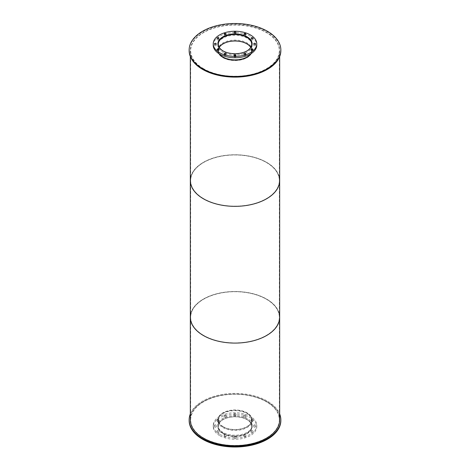 <?xml version="1.0" encoding="UTF-8"?>
<svg xmlns="http://www.w3.org/2000/svg" width="470" height="470" viewBox="0 0 470 470"><rect width="100%" height="100%" fill="white"/><g stroke="black" fill="none" stroke-linecap="round" stroke-linejoin="round"><path stroke-width="0.35" stroke-dasharray="2.35 1.76" d="M223.185 426.678A16.703 9.647 180 0 1 218.297 419.857A16.703 9.647 180 0 1 235 410.21A16.703 9.647 180 0 1 251.703 419.857A16.703 9.647 180 0 1 241.392 428.769A16.703 9.647 180 0 1 223.185 426.678M223.185 433.17A16.703 9.647 0 0 0 241.392 435.261A16.703 9.647 0 0 0 251.703 426.349A16.703 9.647 0 0 0 235 416.708A16.703 9.647 0 0 0 218.297 426.349A16.703 9.647 0 0 0 223.185 433.17M222.95 426.813A17.038 9.841 180 0 1 217.963 419.857A17.038 9.841 180 0 1 235 410.016A17.038 9.841 180 0 1 252.038 419.857A17.038 9.841 180 0 1 241.521 428.946A17.038 9.841 180 0 1 222.95 426.813M222.95 433.311A17.038 9.841 180 0 1 217.963 426.349A17.038 9.841 180 0 1 235 416.514A17.038 9.841 180 0 1 252.038 426.349A17.038 9.841 180 0 1 241.521 435.443A17.038 9.841 180 0 1 222.95 433.311M222.892 432.318A17.126 9.888 180 0 1 217.874 425.327A17.126 9.888 180 0 1 235 415.439A17.126 9.888 180 0 1 252.126 425.327A17.126 9.888 180 0 1 241.551 434.462A17.126 9.888 180 0 1 222.892 432.318M222.892 433.687A17.126 9.888 0 0 0 241.551 435.825A17.126 9.888 0 0 0 252.126 426.695A17.126 9.888 0 0 0 235 416.808A17.126 9.888 0 0 0 217.874 426.695A17.126 9.888 0 0 0 222.892 433.687M251.391 431.384A0.922 0.535 180 0 1 251.121 431.008A0.922 0.535 180 0 1 252.043 430.473A0.922 0.535 180 0 1 252.966 431.008A0.922 0.535 180 0 1 252.396 431.495A0.922 0.535 180 0 1 251.391 431.384M251.391 432.753A0.922 0.535 0 0 0 252.396 432.864A0.922 0.535 0 0 0 252.966 432.377A0.922 0.535 0 0 0 252.043 431.842A0.922 0.535 0 0 0 251.121 432.377A0.922 0.535 0 0 0 251.391 432.753M254.029 425.703A0.922 0.535 180 0 1 253.759 425.327A0.922 0.535 180 0 1 254.675 424.792A0.922 0.535 180 0 1 255.598 425.327A0.922 0.535 180 0 1 255.028 425.814A0.922 0.535 180 0 1 254.029 425.703M254.029 427.071A0.922 0.535 0 0 0 255.028 427.183A0.922 0.535 0 0 0 255.598 426.695A0.922 0.535 0 0 0 254.675 426.161A0.922 0.535 0 0 0 253.759 426.695A0.922 0.535 0 0 0 254.029 427.071M251.391 420.021A0.922 0.535 180 0 1 251.121 419.645A0.922 0.535 180 0 1 252.043 419.111A0.922 0.535 180 0 1 252.966 419.645A0.922 0.535 180 0 1 252.396 420.139A0.922 0.535 180 0 1 251.391 420.021M251.391 421.39A0.922 0.535 0 0 0 252.396 421.502A0.922 0.535 0 0 0 252.966 421.014A0.922 0.535 0 0 0 252.043 420.48A0.922 0.535 0 0 0 251.121 421.014A0.922 0.535 0 0 0 251.391 421.39M244.189 415.862A0.922 0.535 180 0 1 243.918 415.486A0.922 0.535 180 0 1 244.841 414.957A0.922 0.535 180 0 1 245.763 415.486A0.922 0.535 180 0 1 245.193 415.979A0.922 0.535 180 0 1 244.189 415.862M244.189 417.231A0.922 0.535 0 0 0 245.193 417.348A0.922 0.535 0 0 0 245.763 416.855A0.922 0.535 0 0 0 244.841 416.32A0.922 0.535 0 0 0 243.918 416.855A0.922 0.535 0 0 0 244.189 417.231M234.348 414.34A0.922 0.535 180 0 1 234.078 413.964A0.922 0.535 180 0 1 235 413.436A0.922 0.535 180 0 1 235.922 413.964A0.922 0.535 180 0 1 235.353 414.458A0.922 0.535 180 0 1 234.348 414.34M234.348 415.709A0.922 0.535 0 0 0 235.353 415.821A0.922 0.535 0 0 0 235.922 415.333A0.922 0.535 0 0 0 235 414.798A0.922 0.535 0 0 0 234.078 415.333A0.922 0.535 0 0 0 234.348 415.709M224.507 415.862A0.922 0.535 180 0 1 224.237 415.486A0.922 0.535 180 0 1 225.159 414.957A0.922 0.535 180 0 1 226.082 415.486A0.922 0.535 180 0 1 225.512 415.979A0.922 0.535 180 0 1 224.507 415.862M224.507 417.231A0.922 0.535 0 0 0 225.512 417.348A0.922 0.535 0 0 0 226.082 416.855A0.922 0.535 0 0 0 225.159 416.32A0.922 0.535 0 0 0 224.237 416.855A0.922 0.535 0 0 0 224.507 417.231M217.305 420.021A0.922 0.535 180 0 1 217.034 419.645A0.922 0.535 180 0 1 217.957 419.111A0.922 0.535 180 0 1 218.879 419.645A0.922 0.535 180 0 1 218.309 420.139A0.922 0.535 180 0 1 217.305 420.021M217.305 421.39A0.922 0.535 0 0 0 218.309 421.502A0.922 0.535 0 0 0 218.879 421.014A0.922 0.535 0 0 0 217.957 420.48A0.922 0.535 0 0 0 217.034 421.014A0.922 0.535 0 0 0 217.305 421.39M214.672 425.703A0.922 0.535 180 0 1 214.402 425.327A0.922 0.535 180 0 1 215.325 424.792A0.922 0.535 180 0 1 216.241 425.327A0.922 0.535 180 0 1 215.677 425.814A0.922 0.535 180 0 1 214.672 425.703M214.672 427.071A0.922 0.535 0 0 0 215.677 427.183A0.922 0.535 0 0 0 216.241 426.695A0.922 0.535 0 0 0 215.325 426.161A0.922 0.535 0 0 0 214.402 426.695A0.922 0.535 0 0 0 214.672 427.071M217.305 431.384A0.922 0.535 180 0 1 217.034 431.008A0.922 0.535 180 0 1 217.957 430.473A0.922 0.535 180 0 1 218.879 431.008A0.922 0.535 180 0 1 218.309 431.495A0.922 0.535 180 0 1 217.305 431.384M217.305 432.753A0.922 0.535 0 0 0 218.309 432.864A0.922 0.535 0 0 0 218.879 432.377A0.922 0.535 0 0 0 217.957 431.842A0.922 0.535 0 0 0 217.034 432.377A0.922 0.535 0 0 0 217.305 432.753M224.507 435.543A0.922 0.535 180 0 1 224.237 435.167A0.922 0.535 180 0 1 225.159 434.632A0.922 0.535 180 0 1 226.082 435.167A0.922 0.535 180 0 1 225.512 435.655A0.922 0.535 180 0 1 224.507 435.543M224.507 436.906A0.922 0.535 0 0 0 225.512 437.024A0.922 0.535 0 0 0 226.082 436.53A0.922 0.535 0 0 0 225.159 436.001A0.922 0.535 0 0 0 224.237 436.53A0.922 0.535 0 0 0 224.507 436.906M234.348 437.065A0.922 0.535 180 0 1 234.078 436.689A0.922 0.535 180 0 1 235 436.154A0.922 0.535 180 0 1 235.922 436.689A0.922 0.535 180 0 1 235.353 437.176A0.922 0.535 180 0 1 234.348 437.065M234.348 438.428A0.922 0.535 0 0 0 235.353 438.545A0.922 0.535 0 0 0 235.922 438.052A0.922 0.535 0 0 0 235 437.523A0.922 0.535 0 0 0 234.078 438.052A0.922 0.535 0 0 0 234.348 438.428M244.189 435.543A0.922 0.535 180 0 1 243.918 435.167A0.922 0.535 180 0 1 244.841 434.632A0.922 0.535 180 0 1 245.763 435.167A0.922 0.535 180 0 1 245.193 435.655A0.922 0.535 180 0 1 244.189 435.543M244.189 436.906A0.922 0.535 0 0 0 245.193 437.024A0.922 0.535 0 0 0 245.763 436.53A0.922 0.535 0 0 0 244.841 436.001A0.922 0.535 0 0 0 243.918 436.53A0.922 0.535 0 0 0 244.189 436.906M219.608 434.215A21.773 12.572 180 0 1 213.227 425.327A21.773 12.572 180 0 1 235 412.754A21.773 12.572 180 0 1 256.773 425.327A21.773 12.572 180 0 1 243.331 436.941A21.773 12.572 180 0 1 219.608 434.215M219.608 435.578A21.773 12.572 180 0 1 213.227 426.695A21.773 12.572 180 0 1 235 414.123A21.773 12.572 180 0 1 256.773 426.695A21.773 12.572 180 0 1 243.331 438.304A21.773 12.572 180 0 1 219.608 435.578M246.962 50.889A16.703 9.647 180 0 1 223.185 50.977A16.703 9.647 180 0 1 223.038 50.889M219.273 47.405A16.703 9.647 0 0 0 218.297 50.654A16.703 9.647 0 0 0 223.185 57.475A16.703 9.647 0 0 0 241.392 59.561A16.703 9.647 0 0 0 251.703 50.654A16.703 9.647 0 0 0 250.727 47.405M251.908 45.378A17.038 9.841 180 0 1 240.528 53.462A17.038 9.841 180 0 1 222.95 51.113A17.038 9.841 180 0 1 218.092 45.378M222.95 57.61A17.038 9.841 180 0 1 217.963 50.654A17.038 9.841 180 0 1 235 40.814A17.038 9.841 180 0 1 252.038 50.654A17.038 9.841 180 0 1 241.521 59.743A17.038 9.841 180 0 1 222.95 57.61M217.916 44.497A17.126 9.888 0 0 0 217.874 45.185A17.126 9.888 0 0 0 222.892 52.176A17.126 9.888 0 0 0 241.551 54.314A17.126 9.888 0 0 0 252.126 45.185A17.126 9.888 0 0 0 252.084 44.497M252.038 44.203A17.126 9.888 0 0 0 235 35.297A17.126 9.888 0 0 0 217.963 44.203M251.391 51.242A0.922 0.535 0 0 0 252.396 51.353A0.922 0.535 0 0 0 252.966 50.866A0.922 0.535 0 0 0 252.043 50.331A0.922 0.535 0 0 0 251.121 50.866A0.922 0.535 0 0 0 251.391 51.242M254.029 45.561A0.922 0.535 0 0 0 255.028 45.672A0.922 0.535 0 0 0 255.598 45.185A0.922 0.535 0 0 0 254.675 44.65A0.922 0.535 0 0 0 253.759 45.185A0.922 0.535 0 0 0 254.029 45.561M251.391 39.88A0.922 0.535 0 0 0 252.396 39.991A0.922 0.535 0 0 0 252.966 39.503A0.922 0.535 0 0 0 252.043 38.969A0.922 0.535 0 0 0 251.121 39.503A0.922 0.535 0 0 0 251.391 39.88M244.189 35.72A0.922 0.535 0 0 0 245.193 35.837A0.922 0.535 0 0 0 245.763 35.344A0.922 0.535 0 0 0 244.841 34.809A0.922 0.535 0 0 0 243.918 35.344A0.922 0.535 0 0 0 244.189 35.72M234.348 34.198A0.922 0.535 0 0 0 235.353 34.316A0.922 0.535 0 0 0 235.922 33.822A0.922 0.535 0 0 0 235 33.288A0.922 0.535 0 0 0 234.078 33.822A0.922 0.535 0 0 0 234.348 34.198M224.507 35.72A0.922 0.535 0 0 0 225.512 35.837A0.922 0.535 0 0 0 226.082 35.344A0.922 0.535 0 0 0 225.159 34.809A0.922 0.535 0 0 0 224.237 35.344A0.922 0.535 0 0 0 224.507 35.72M217.305 39.88A0.922 0.535 0 0 0 218.309 39.991A0.922 0.535 0 0 0 218.879 39.503A0.922 0.535 0 0 0 217.957 38.969A0.922 0.535 0 0 0 217.034 39.503A0.922 0.535 0 0 0 217.305 39.88M214.672 45.561A0.922 0.535 0 0 0 215.677 45.672A0.922 0.535 0 0 0 216.241 45.185A0.922 0.535 0 0 0 215.325 44.65A0.922 0.535 0 0 0 214.402 45.185A0.922 0.535 0 0 0 214.672 45.561M217.305 51.242A0.922 0.535 0 0 0 218.309 51.353A0.922 0.535 0 0 0 218.879 50.866A0.922 0.535 0 0 0 217.957 50.331A0.922 0.535 0 0 0 217.034 50.866A0.922 0.535 0 0 0 217.305 51.242M224.507 55.395A0.922 0.535 0 0 0 225.512 55.513A0.922 0.535 0 0 0 226.082 55.019A0.922 0.535 0 0 0 225.159 54.491A0.922 0.535 0 0 0 224.237 55.019A0.922 0.535 0 0 0 224.507 55.395M234.348 56.923A0.922 0.535 0 0 0 235.353 57.035A0.922 0.535 0 0 0 235.922 56.541A0.922 0.535 0 0 0 235 56.012A0.922 0.535 0 0 0 234.078 56.541A0.922 0.535 0 0 0 234.348 56.923M244.189 55.395A0.922 0.535 0 0 0 245.193 55.513A0.922 0.535 0 0 0 245.763 55.019A0.922 0.535 0 0 0 244.841 54.491A0.922 0.535 0 0 0 243.918 55.019A0.922 0.535 0 0 0 244.189 55.395M213.227 45.185A21.773 12.572 180 0 1 235 32.612A21.773 12.572 180 0 1 256.773 45.185M222.892 426.848A17.126 9.888 180 0 1 217.874 419.857A17.126 9.888 180 0 1 235 409.969A17.126 9.888 180 0 1 252.126 419.857A17.126 9.888 180 0 1 241.551 428.993A17.126 9.888 180 0 1 222.892 426.848M222.892 427.53A17.126 9.888 0 0 0 241.551 429.674A17.126 9.888 0 0 0 252.126 420.538A17.126 9.888 0 0 0 235 410.651A17.126 9.888 0 0 0 217.874 420.538A17.126 9.888 0 0 0 222.892 427.53M190.326 413.911A45.849 26.467 180 0 1 235 393.39A45.849 26.467 180 0 1 279.674 413.911M189.151 420.538A45.849 26.467 180 0 1 235 394.072A45.849 26.467 180 0 1 280.849 420.538M219.267 53.868A17.126 9.888 180 0 1 217.874 49.967A17.126 9.888 180 0 1 235 40.085A17.126 9.888 180 0 1 252.126 49.967A17.126 9.888 180 0 1 250.733 53.868M222.892 57.646A17.126 9.888 0 0 0 241.551 59.784A17.126 9.888 0 0 0 252.126 50.654A17.126 9.888 0 0 0 235 40.767A17.126 9.888 0 0 0 217.874 50.654A17.126 9.888 0 0 0 222.892 57.646M189.151 50.654A45.849 26.467 180 0 1 235 24.181A45.849 26.467 180 0 1 280.849 50.654M203.645 335.398A44.339 25.597 180 0 1 190.661 317.297A44.339 25.597 180 0 1 235 291.7A44.339 25.597 180 0 1 279.339 317.297A44.339 25.597 180 0 1 251.967 340.95A44.339 25.597 180 0 1 203.645 335.398A44.339 25.597 0 0 0 251.967 340.95A44.339 25.597 0 0 0 279.339 317.297A44.339 25.597 0 0 0 235 291.7A44.339 25.597 0 0 0 190.661 317.297A44.339 25.597 0 0 0 203.645 335.398M203.645 437.958A44.339 25.597 0 0 0 251.967 443.504A44.339 25.597 0 0 0 279.339 419.857A44.339 25.597 0 0 0 235 394.26A44.339 25.597 0 0 0 190.661 419.857A44.339 25.597 0 0 0 203.645 437.958M190.661 314.148A44.674 25.791 180 0 1 235 291.506A44.674 25.791 180 0 1 279.339 314.148M190.326 419.857A44.674 25.791 180 0 1 235 394.066A44.674 25.791 180 0 1 279.674 419.857M203.645 198.657A44.339 25.597 180 0 1 190.661 180.556A44.339 25.597 180 0 1 235 154.959A44.339 25.597 180 0 1 279.339 180.556A44.339 25.597 180 0 1 251.967 204.209A44.339 25.597 180 0 1 203.645 198.657A44.339 25.597 0 0 0 251.967 204.209A44.339 25.597 0 0 0 279.339 180.556A44.339 25.597 0 0 0 235 154.959A44.339 25.597 0 0 0 190.661 180.556A44.339 25.597 0 0 0 203.645 198.657M190.661 177.407A44.674 25.791 180 0 1 235 154.765A44.674 25.791 180 0 1 279.339 177.407M190.326 317.297A44.674 25.791 180 0 1 235 291.506A44.674 25.791 180 0 1 279.674 317.297M203.645 68.755A44.339 25.597 180 0 1 190.661 50.654A44.339 25.597 180 0 1 235 25.051A44.339 25.597 180 0 1 279.339 50.654A44.339 25.597 180 0 1 251.967 74.301A44.339 25.597 180 0 1 203.645 68.755M203.41 68.89A44.674 25.791 180 0 1 190.326 50.654A44.674 25.791 180 0 1 235 24.863A44.674 25.791 180 0 1 279.674 50.654A44.674 25.791 180 0 1 252.096 74.483A44.674 25.791 180 0 1 203.41 68.89M190.326 180.556A44.674 25.791 180 0 1 235 154.765A44.674 25.791 180 0 1 279.674 180.556M251.703 426.349L251.703 419.857M218.297 426.349L218.297 419.857M252.038 426.349L252.038 419.857M217.963 426.349L217.963 419.857M252.126 426.695L252.126 425.327M217.874 426.695L217.874 425.327M252.966 432.377L252.966 431.008M251.121 432.377L251.121 431.008M255.598 426.695L255.598 425.327M253.759 426.695L253.759 425.327M252.966 421.014L252.966 419.645M251.121 421.014L251.121 419.645M245.763 416.855L245.763 415.486M243.918 416.855L243.918 415.486M235.922 415.333L235.922 413.964M234.078 415.333L234.078 413.964M226.082 416.855L226.082 415.486M224.237 416.855L224.237 415.486M218.879 421.014L218.879 419.645M217.034 421.014L217.034 419.645M216.241 426.695L216.241 425.327M214.402 426.695L214.402 425.327M218.879 432.377L218.879 431.008M217.034 432.377L217.034 431.008M226.082 436.53L226.082 435.167M224.237 436.53L224.237 435.167M235.922 438.052L235.922 436.689M234.078 438.052L234.078 436.689M245.763 436.53L245.763 435.167M243.918 436.53L243.918 435.167M256.773 426.695L256.773 425.327M213.227 426.695L213.227 425.327M251.703 50.654L251.703 44.157M218.297 50.654L218.297 44.157M252.038 50.654L252.038 44.791M217.963 50.654L217.963 44.791M252.126 45.185L252.126 43.816M217.874 45.185L217.874 43.816M252.966 50.866L252.966 49.497M251.121 50.866L251.121 49.497M255.598 45.185L255.598 43.816M253.759 45.185L253.759 43.816M252.966 39.503L252.966 38.135M251.121 39.503L251.121 38.135M245.763 35.344L245.763 33.975M243.918 35.344L243.918 33.975M235.922 33.822L235.922 32.454M234.078 33.822L234.078 32.454M226.082 35.344L226.082 33.975M224.237 35.344L224.237 33.975M218.879 39.503L218.879 38.135M217.034 39.503L217.034 38.135M216.241 45.185L216.241 43.816M214.402 45.185L214.402 43.816M218.879 50.866L218.879 49.497M217.034 50.866L217.034 49.497M226.082 55.019L226.082 53.656M224.237 55.019L224.237 53.656M235.922 56.541L235.922 55.178M234.078 56.541L234.078 55.178M245.763 55.019L245.763 53.656M243.918 55.019L243.918 53.656M252.126 420.538L252.126 419.857M217.874 420.538L217.874 419.857M252.126 50.654L252.126 49.967M217.874 50.654L217.874 49.967M279.339 419.857L279.339 50.654M190.661 419.857L190.661 50.654M279.674 56.6L279.674 50.654M190.326 56.6L190.326 50.654"/><path stroke-width="0.7" d="M223.038 50.889A16.703 9.647 180 0 1 218.297 44.157A16.703 9.647 180 0 1 235 34.51A16.703 9.647 180 0 1 251.703 44.157A16.703 9.647 180 0 1 246.962 50.889M250.727 47.405A16.703 9.647 0 0 0 235 41.008A16.703 9.647 0 0 0 219.273 47.405M218.092 45.378A17.038 9.841 180 0 1 217.963 44.157A17.038 9.841 180 0 1 235 34.322A17.038 9.841 180 0 1 252.038 44.157A17.038 9.841 180 0 1 251.908 45.378M222.892 50.807A17.126 9.888 180 0 1 217.874 43.816A17.126 9.888 180 0 1 235 33.928A17.126 9.888 180 0 1 252.126 43.816A17.126 9.888 180 0 1 241.551 52.951A17.126 9.888 180 0 1 222.892 50.807M252.084 44.497A17.126 9.888 0 0 0 252.038 44.203M217.963 44.203A17.126 9.888 0 0 0 217.916 44.497M251.391 49.873A0.922 0.535 180 0 1 251.121 49.497A0.922 0.535 180 0 1 252.043 48.962A0.922 0.535 180 0 1 252.966 49.497A0.922 0.535 180 0 1 252.396 49.985A0.922 0.535 180 0 1 251.391 49.873M254.029 44.192A0.922 0.535 180 0 1 253.759 43.816A0.922 0.535 180 0 1 254.675 43.281A0.922 0.535 180 0 1 255.598 43.816A0.922 0.535 180 0 1 255.028 44.309A0.922 0.535 180 0 1 254.029 44.192M251.391 38.511A0.922 0.535 180 0 1 251.121 38.135A0.922 0.535 180 0 1 252.043 37.606A0.922 0.535 180 0 1 252.966 38.135A0.922 0.535 180 0 1 252.396 38.628A0.922 0.535 180 0 1 251.391 38.511M244.189 34.351A0.922 0.535 180 0 1 243.918 33.975A0.922 0.535 180 0 1 244.841 33.446A0.922 0.535 180 0 1 245.763 33.975A0.922 0.535 180 0 1 245.193 34.469A0.922 0.535 180 0 1 244.189 34.351M234.348 32.83A0.922 0.535 180 0 1 234.078 32.454A0.922 0.535 180 0 1 235 31.925A0.922 0.535 180 0 1 235.922 32.454A0.922 0.535 180 0 1 235.353 32.947A0.922 0.535 180 0 1 234.348 32.83M224.507 34.351A0.922 0.535 180 0 1 224.237 33.975A0.922 0.535 180 0 1 225.159 33.446A0.922 0.535 180 0 1 226.082 33.975A0.922 0.535 180 0 1 225.512 34.469A0.922 0.535 180 0 1 224.507 34.351M217.305 38.511A0.922 0.535 180 0 1 217.034 38.135A0.922 0.535 180 0 1 217.957 37.606A0.922 0.535 180 0 1 218.879 38.135A0.922 0.535 180 0 1 218.309 38.628A0.922 0.535 180 0 1 217.305 38.511M214.672 44.192A0.922 0.535 180 0 1 214.402 43.816A0.922 0.535 180 0 1 215.325 43.281A0.922 0.535 180 0 1 216.241 43.816A0.922 0.535 180 0 1 215.677 44.309A0.922 0.535 180 0 1 214.672 44.192M217.305 49.873A0.922 0.535 180 0 1 217.034 49.497A0.922 0.535 180 0 1 217.957 48.962A0.922 0.535 180 0 1 218.879 49.497A0.922 0.535 180 0 1 218.309 49.985A0.922 0.535 180 0 1 217.305 49.873M224.507 54.032A0.922 0.535 180 0 1 224.237 53.656A0.922 0.535 180 0 1 225.159 53.122A0.922 0.535 180 0 1 226.082 53.656A0.922 0.535 180 0 1 225.512 54.144A0.922 0.535 180 0 1 224.507 54.032M234.348 55.554A0.922 0.535 180 0 1 234.078 55.178A0.922 0.535 180 0 1 235 54.643A0.922 0.535 180 0 1 235.922 55.178A0.922 0.535 180 0 1 235.353 55.666A0.922 0.535 180 0 1 234.348 55.554M244.189 54.032A0.922 0.535 180 0 1 243.918 53.656A0.922 0.535 180 0 1 244.841 53.122A0.922 0.535 180 0 1 245.763 53.656A0.922 0.535 180 0 1 245.193 54.144A0.922 0.535 180 0 1 244.189 54.032M219.608 52.705A21.773 12.572 180 0 1 213.227 43.816A21.773 12.572 180 0 1 235 31.243A21.773 12.572 180 0 1 256.773 43.816A21.773 12.572 180 0 1 243.331 55.431A21.773 12.572 180 0 1 219.608 52.705M256.773 43.816L256.773 45.185A21.773 12.572 180 0 1 243.331 56.794A21.773 12.572 180 0 1 219.608 54.074A21.773 12.572 180 0 1 213.227 45.185L213.227 43.816M279.674 413.911A45.849 26.467 180 0 1 280.849 419.857A45.849 26.467 180 0 1 252.543 444.309A45.849 26.467 180 0 1 202.582 438.575A45.849 26.467 180 0 1 189.151 419.857A45.849 26.467 180 0 1 190.326 413.911M280.849 419.857L280.849 420.538A45.849 26.467 180 0 1 252.543 444.996A45.849 26.467 180 0 1 202.582 439.256A45.849 26.467 180 0 1 189.151 420.538L189.151 419.857M250.733 53.868A17.126 9.888 180 0 1 222.892 56.958A17.126 9.888 180 0 1 219.267 53.868M202.582 68.685A45.849 26.467 180 0 1 189.151 49.967A45.849 26.467 180 0 1 235 23.5A45.849 26.467 180 0 1 280.849 49.967A45.849 26.467 180 0 1 252.543 74.425A45.849 26.467 180 0 1 202.582 68.685M280.849 49.967L280.849 50.654A45.849 26.467 180 0 1 252.543 75.106A45.849 26.467 180 0 1 202.582 69.366A45.849 26.467 180 0 1 189.151 50.654L189.151 49.967M279.339 314.148A44.674 25.791 180 0 1 279.674 317.297A44.674 25.791 180 0 1 252.096 341.126A44.674 25.791 180 0 1 203.41 335.539A44.674 25.791 180 0 1 190.326 317.297A44.674 25.791 180 0 1 190.661 314.148M190.326 317.297A44.674 25.791 180 0 0 203.41 335.539A44.674 25.791 180 0 0 252.096 341.126A44.674 25.791 180 0 0 279.674 317.297L279.674 419.857A44.674 25.791 180 0 1 252.096 443.686A44.674 25.791 180 0 1 203.41 438.093A44.674 25.791 180 0 1 190.326 419.857L190.326 180.556A44.674 25.791 180 0 1 190.661 177.407M279.339 177.407A44.674 25.791 180 0 1 279.674 180.556A44.674 25.791 180 0 1 252.096 204.385A44.674 25.791 180 0 1 203.41 198.792A44.674 25.791 180 0 1 190.326 180.556L190.326 56.6M279.674 317.297L279.674 180.556A44.674 25.791 180 0 1 252.096 204.385A44.674 25.791 180 0 1 203.41 198.792A44.674 25.791 180 0 1 190.326 180.556M252.038 44.791L252.038 44.157M217.963 44.791L217.963 44.157M279.674 180.556L279.674 56.6"/></g></svg>
